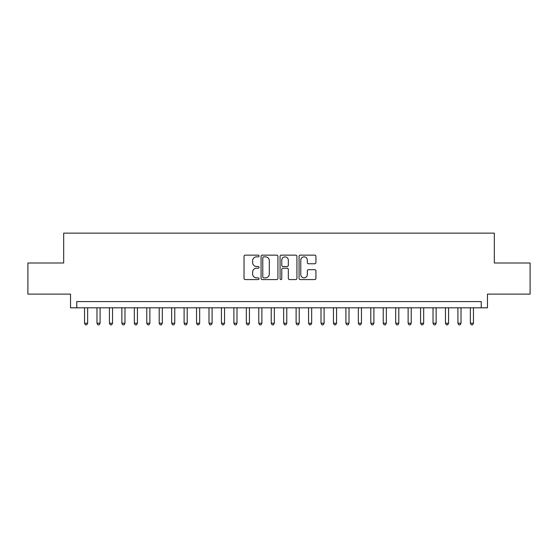 <?xml version="1.0" encoding="UTF-8"?>
<svg xmlns="http://www.w3.org/2000/svg" width="558" height="558" viewBox="0 0 558 558"><rect width="100%" height="100%" fill="white"/><g stroke="black" fill="none" stroke-linecap="round" stroke-linejoin="round"><path stroke-width="0.84" d="M259.086 256.003A0.858 0.858 0 0 0 258.228 255.145L245.248 255.145A1.221 1.221 0 0 0 244.027 256.366L244.027 278.358A1.221 1.221 0 0 0 245.248 279.579L258.228 279.579A0.858 0.858 0 0 0 259.086 278.721A0.858 0.858 0 0 0 258.228 277.87L256.554 277.87A3.906 3.906 0 0 1 252.641 273.957L252.641 272.13A3.906 3.906 0 0 1 256.554 268.217L258.228 268.217A0.858 0.858 0 0 0 259.086 267.366A0.858 0.858 0 0 0 258.228 266.508L256.554 266.508A3.906 3.906 0 0 1 252.641 262.602L252.641 260.767A3.906 3.906 0 0 1 256.554 256.854L258.228 256.854A0.858 0.858 0 0 0 259.086 256.003M314.705 263.76A1.221 1.221 0 0 0 315.926 262.539L315.926 256.366A1.221 1.221 0 0 0 314.705 255.145L300.288 255.145A1.221 1.221 0 0 0 299.067 256.366L299.067 278.358A1.221 1.221 0 0 0 300.288 279.579L314.705 279.579A1.221 1.221 0 0 0 315.926 278.358L315.926 270.909A1.221 1.221 0 0 0 314.705 269.681L308.532 269.681A1.221 1.221 0 0 0 307.312 270.909L307.312 274.599A3.271 3.271 0 0 1 304.047 277.87A3.271 3.271 0 0 1 300.776 274.599L300.776 260.126A3.271 3.271 0 0 1 304.047 256.854A3.271 3.271 0 0 1 307.312 260.126L307.312 262.539A1.221 1.221 0 0 0 308.532 263.76L314.705 263.76M481.247 307.814L487.469 307.814L487.469 294.122L530.1 294.122L530.1 263.006L494.318 263.006L494.318 233.139L63.682 233.139L63.682 263.006L27.9 263.006L27.9 294.122L70.531 294.122L70.531 307.814L481.247 307.814L481.247 301.592L76.753 301.592L76.753 307.814M277.933 256.366A1.221 1.221 0 0 0 276.712 255.145L262.295 255.145A1.221 1.221 0 0 0 261.074 256.366L261.074 278.358A1.221 1.221 0 0 0 262.295 279.579L276.712 279.579A1.221 1.221 0 0 0 277.933 278.358L277.933 256.366M281.288 255.145L295.705 255.145A1.221 1.221 0 0 1 296.926 256.366L296.926 278.358A1.221 1.221 0 0 1 295.705 279.579L289.539 279.579A1.221 1.221 0 0 1 288.319 278.358L288.319 269.437A1.221 1.221 0 0 0 287.091 268.217L283.004 268.217A1.221 1.221 0 0 0 281.776 269.437L281.776 278.721A0.858 0.858 0 0 1 280.925 279.579A0.858 0.858 0 0 1 280.067 278.721L280.067 256.366A1.221 1.221 0 0 1 281.288 255.145M263.634 256.854A0.858 0.858 0 0 0 262.783 257.712L262.783 277.012A0.858 0.858 0 0 0 263.634 277.87L265.406 277.87A3.906 3.906 0 0 0 269.319 273.957L269.319 260.767A3.906 3.906 0 0 0 265.406 256.854L263.634 256.854M288.319 260.188A3.271 3.271 0 0 0 285.047 256.917A3.271 3.271 0 0 0 281.776 260.188L281.776 265.287A1.221 1.221 0 0 0 283.004 266.508L287.091 266.508A1.221 1.221 0 0 0 288.319 265.287L288.319 260.188M84.53 307.814L84.53 323.242L87.641 323.242L87.641 307.814M87.641 323.242L86.706 324.861L85.465 324.861L84.53 323.242M96.973 307.814L96.973 323.242L100.084 323.242L100.084 307.814M100.084 323.242L99.157 324.861L97.908 324.861L96.973 323.242M109.424 307.814L109.424 323.242L112.535 323.242L112.535 307.814M112.535 323.242L111.6 324.861L110.358 324.861L109.424 323.242M121.867 307.814L121.867 323.242L124.978 323.242L124.978 307.814M124.978 323.242L124.043 324.861L122.802 324.861L121.867 323.242M134.318 307.814L134.318 323.242L137.428 323.242L137.428 307.814M137.428 323.242L136.494 324.861L135.245 324.861L134.318 323.242M146.761 307.814L146.761 323.242L149.872 323.242L149.872 307.814M149.872 323.242L148.937 324.861L147.696 324.861L146.761 323.242M159.204 307.814L159.204 323.242L162.315 323.242L162.315 307.814M162.315 323.242L161.388 324.861L160.139 324.861L159.204 323.242M171.655 307.814L171.655 323.242L174.766 323.242L174.766 307.814M174.766 323.242L173.831 324.861L172.582 324.861L171.655 323.242M184.098 307.814L184.098 323.242L187.209 323.242L187.209 307.814M187.209 323.242L186.274 324.861L185.033 324.861L184.098 323.242M196.542 307.814L196.542 323.242L199.659 323.242L199.659 307.814M199.659 323.242L198.725 324.861L197.476 324.861L196.542 323.242M208.992 307.814L208.992 323.242L212.103 323.242L212.103 307.814M212.103 323.242L211.168 324.861L209.927 324.861L208.992 323.242M221.435 307.814L221.435 323.242L224.546 323.242L224.546 307.814M224.546 323.242L223.612 324.861L222.37 324.861L221.435 323.242M233.886 307.814L233.886 323.242L236.997 323.242L236.997 307.814M236.997 323.242L236.062 324.861L234.813 324.861L233.886 323.242M246.329 307.814L246.329 323.242L249.44 323.242L249.44 307.814M249.44 323.242L248.505 324.861L247.264 324.861L246.329 323.242M258.772 307.814L258.772 323.242L261.883 323.242L261.883 307.814M261.883 323.242L260.956 324.861L259.707 324.861L258.772 323.242M271.223 307.814L271.223 323.242L274.334 323.242L274.334 307.814M274.334 323.242L273.399 324.861L272.158 324.861L271.223 323.242M283.666 307.814L283.666 323.242L286.777 323.242L286.777 307.814M286.777 323.242L285.842 324.861L284.601 324.861L283.666 323.242M296.117 307.814L296.117 323.242L299.228 323.242L299.228 307.814M299.228 323.242L298.293 324.861L297.044 324.861L296.117 323.242M308.56 307.814L308.56 323.242L311.671 323.242L311.671 307.814M311.671 323.242L310.736 324.861L309.495 324.861L308.56 323.242M321.003 307.814L321.003 323.242L324.114 323.242L324.114 307.814M324.114 323.242L323.187 324.861L321.938 324.861L321.003 323.242M333.454 307.814L333.454 323.242L336.565 323.242L336.565 307.814M336.565 323.242L335.63 324.861L334.388 324.861L333.454 323.242M345.897 307.814L345.897 323.242L349.008 323.242L349.008 307.814M349.008 323.242L348.073 324.861L346.832 324.861L345.897 323.242M358.341 307.814L358.341 323.242L361.458 323.242L361.458 307.814M361.458 323.242L360.524 324.861L359.275 324.861L358.341 323.242M370.791 307.814L370.791 323.242L373.902 323.242L373.902 307.814M373.902 323.242L372.967 324.861L371.726 324.861L370.791 323.242M383.234 307.814L383.234 323.242L386.345 323.242L386.345 307.814M386.345 323.242L385.418 324.861L384.169 324.861L383.234 323.242M395.685 307.814L395.685 323.242L398.796 323.242L398.796 307.814M398.796 323.242L397.861 324.861L396.612 324.861L395.685 323.242M408.128 307.814L408.128 323.242L411.239 323.242L411.239 307.814M411.239 323.242L410.304 324.861L409.063 324.861L408.128 323.242M420.572 307.814L420.572 323.242L423.682 323.242L423.682 307.814M423.682 323.242L422.755 324.861L421.506 324.861L420.572 323.242M433.022 307.814L433.022 323.242L436.133 323.242L436.133 307.814M436.133 323.242L435.198 324.861L433.957 324.861L433.022 323.242M445.465 307.814L445.465 323.242L448.576 323.242L448.576 307.814M448.576 323.242L447.642 324.861L446.4 324.861L445.465 323.242M457.916 307.814L457.916 323.242L461.027 323.242L461.027 307.814M461.027 323.242L460.092 324.861L458.843 324.861L457.916 323.242M470.359 307.814L470.359 323.242L473.47 323.242L473.47 307.814M473.47 323.242L472.535 324.861L471.294 324.861L470.359 323.242"/></g></svg>

